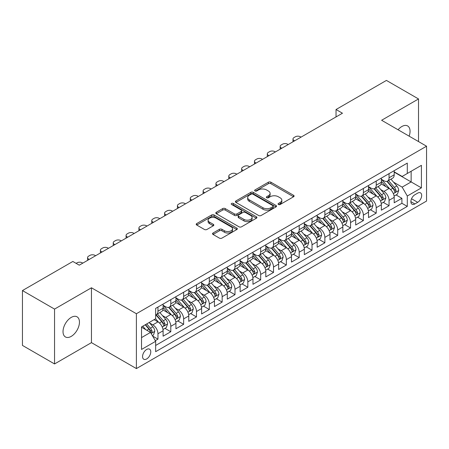 <?xml version="1.0" encoding="UTF-8"?>
<svg xmlns="http://www.w3.org/2000/svg" width="449" height="449" viewBox="0 0 449 449"><rect width="100%" height="100%" fill="white"/><g stroke="black" fill="none" stroke-linecap="round" stroke-linejoin="round"><path stroke-width="0.67" d="M278.425 204.491A1.246 0.718 0 0 0 280.193 204.491L293.579 196.757A1.785 1.027 0 0 0 294.101 196.033A1.785 1.027 0 0 0 293.579 195.304L270.899 182.21A1.785 1.027 0 0 0 268.379 182.21L254.987 189.938A1.246 0.718 0 0 0 254.622 190.449A1.246 0.718 0 0 0 254.987 190.954A1.246 0.718 0 0 0 256.749 190.954L258.484 189.955A5.702 3.295 0 0 1 266.549 189.955L268.44 191.049A5.702 3.295 0 0 1 270.113 193.373A5.702 3.295 0 0 1 268.44 195.702L266.706 196.701A1.246 0.718 0 0 0 266.341 197.212A1.246 0.718 0 0 0 266.706 197.723A1.246 0.718 0 0 0 268.474 197.723L270.203 196.724A5.702 3.295 0 0 1 278.268 196.724L280.159 197.813A5.702 3.295 0 0 1 281.832 200.142A5.702 3.295 0 0 1 280.159 202.471L278.425 203.47A1.246 0.718 0 0 0 278.06 203.981A1.246 0.718 0 0 0 278.425 204.491L278.425 203.47M71.239 336.374A11.618 6.707 120 0 0 78.828 326.131A11.618 6.707 120 0 0 77.048 316.82A11.618 6.707 120 0 0 71.239 317.398A11.618 6.707 120 0 0 63.646 327.635A11.618 6.707 120 0 0 65.425 336.946A11.618 6.707 120 0 0 71.239 336.374M409.134 136.154A11.618 6.707 120 0 0 407.647 125.95A11.618 6.707 120 0 0 401.838 126.528A11.618 6.707 120 0 0 398.067 129.761M146.666 358.942A5.809 3.356 120 0 0 150.46 353.823A5.809 3.356 120 0 0 149.568 349.165A5.809 3.356 120 0 0 146.666 349.457A5.809 3.356 120 0 0 142.872 354.575A5.809 3.356 120 0 0 143.759 359.228A5.809 3.356 120 0 0 146.666 358.942M213.056 232.992A1.785 1.027 0 0 0 212.534 233.721A1.785 1.027 0 0 0 213.056 234.445L219.415 238.122A1.785 1.027 0 0 0 221.935 238.122L236.808 229.534A1.785 1.027 0 0 0 237.33 228.81A1.785 1.027 0 0 0 236.808 228.081L214.122 214.987A1.785 1.027 0 0 0 211.602 214.987L196.735 223.568A1.785 1.027 0 0 0 196.213 224.298A1.785 1.027 0 0 0 196.735 225.028L204.418 229.461A1.785 1.027 0 0 0 206.944 229.461L213.303 225.791A1.785 1.027 0 0 0 213.825 225.061A1.785 1.027 0 0 0 213.303 224.332L209.492 222.132A4.765 2.75 0 0 1 208.095 220.184A4.765 2.75 0 0 1 211.041 217.642A4.765 2.75 0 0 1 216.233 218.242L231.168 226.863A4.765 2.75 0 0 1 232.565 228.81A4.765 2.75 0 0 1 229.624 231.353A4.765 2.75 0 0 1 224.427 230.752L221.935 229.316A1.785 1.027 0 0 0 219.415 229.316L213.056 232.992L213.056 234.445M91.456 287.781L54.548 309.092L22.45 290.565L22.45 345.416L54.548 363.948L91.456 342.638L136.395 368.578L136.395 313.728L91.456 287.781L91.456 342.638M418.524 141.575L418.524 98.954L381.616 120.265L426.55 146.206L136.395 313.728M418.524 98.954L386.426 80.422L336.037 109.517L336.037 116.925M22.45 290.565L72.845 261.47L79.26 265.174L342.458 113.221L336.037 109.517M258.613 215.492A1.785 1.027 0 0 0 261.133 215.492L276 206.91A1.785 1.027 0 0 0 276.522 206.181A1.785 1.027 0 0 0 276 205.451L253.315 192.357A1.785 1.027 0 0 0 250.795 192.357L235.927 200.944A1.785 1.027 0 0 0 235.405 201.668A1.785 1.027 0 0 0 235.927 202.398L258.613 215.492M232.077 204.761A1.246 0.718 0 0 1 233.345 204.935L233.345 203.453L256.407 216.766A1.785 1.027 0 0 1 256.929 217.496A1.785 1.027 0 0 1 256.407 218.22L241.534 226.807A1.785 1.027 0 0 1 239.014 226.807L216.328 213.713L216.328 212.254A1.785 1.027 0 0 0 215.806 212.983A1.785 1.027 0 0 0 216.328 213.713M216.328 212.254L222.693 208.583A1.785 1.027 0 0 1 225.213 208.583L234.412 213.892A1.785 1.027 0 0 0 236.932 213.892L241.158 211.457A1.785 1.027 0 0 0 241.68 210.727A1.785 1.027 0 0 0 241.158 210.003L231.577 204.469A1.246 0.718 0 0 1 231.213 203.964A1.246 0.718 0 0 1 231.981 203.296A1.246 0.718 0 0 1 233.345 203.453M155.298 340.69L157.964 339.152L152.638 336.077M149.607 322.983L152.828 324.846A7.263 4.193 60 0 1 157.964 333.742L163.099 330.773L163.099 336.189L170.8 331.738L164.963 328.365M162.443 315.574L165.664 317.432A7.263 4.193 60 0 1 170.8 326.328L175.935 323.364L175.935 328.775L183.641 324.324L177.798 320.956M175.284 308.16L178.506 310.023A7.263 4.193 60 0 1 183.641 318.913L188.776 315.95L188.776 321.361L196.477 316.915L190.64 313.542M188.12 300.746L191.341 302.609A7.263 4.193 60 0 1 196.477 311.505L201.612 308.536L201.612 313.952L209.318 309.501L203.476 306.128M200.961 293.337L204.183 295.195A7.263 4.193 60 0 1 209.318 304.091L214.454 301.127L214.454 306.538L222.16 302.087L216.317 298.714M213.797 285.923L217.024 287.781A7.263 4.193 60 0 1 222.16 296.677L227.295 293.713L227.295 299.124L234.995 294.679L229.153 291.306M226.638 278.509L229.86 280.372A7.263 4.193 60 0 1 234.995 289.268L240.131 286.299L240.131 291.71L247.837 287.265L241.994 283.891M239.474 271.095L242.701 272.958A7.263 4.193 60 0 1 247.837 281.854L252.972 278.891L252.972 284.301L260.673 279.85L254.83 276.477M252.316 263.686L255.537 265.544A7.263 4.193 60 0 1 260.673 274.44L265.808 271.477L265.808 276.887L273.514 272.442L267.671 269.069M265.151 256.272L268.379 258.136A7.263 4.193 60 0 1 273.514 267.032L278.649 264.063L278.649 269.473L286.35 265.028L280.507 261.655M277.993 248.858L281.214 250.722A7.263 4.193 60 0 1 286.35 259.617L291.485 256.654L291.485 262.064L299.191 257.614L293.349 254.241M290.829 241.45L294.056 243.307A7.263 4.193 60 0 1 299.191 252.203L304.327 249.24L304.327 254.65L312.027 250.205L306.184 246.832M303.67 234.036L306.892 235.899A7.263 4.193 60 0 1 312.027 244.789L317.162 241.826L317.162 247.236L324.868 242.791L319.026 239.418M316.506 226.622L319.733 228.485A7.263 4.193 60 0 1 324.868 237.381L330.004 234.412L330.004 239.828L337.704 235.377L331.862 232.004M329.347 219.213L332.569 221.071A7.263 4.193 60 0 1 337.704 229.967L342.84 227.003L342.84 232.414L350.546 227.963L344.703 224.595M342.183 211.799L345.41 213.657A7.263 4.193 60 0 1 350.546 222.552L355.681 219.589L355.681 225L363.381 220.554L357.544 217.181M355.024 204.385L358.246 206.248A7.263 4.193 60 0 1 363.381 215.144L368.517 212.175L368.517 217.585L376.223 213.14L370.38 209.767M367.866 196.976L371.087 198.834A7.263 4.193 60 0 1 376.223 207.73L381.358 204.766L381.358 210.177L389.059 205.726L389.059 200.316A7.263 4.193 -120 0 0 383.923 191.42L380.701 189.562M383.221 202.353L389.059 205.726M163.099 330.773A7.263 4.193 -120 0 0 157.964 321.882L154.114 319.654M175.935 323.364A7.263 4.193 -120 0 0 170.8 314.468L162.864 309.883M188.776 315.95A7.263 4.193 -120 0 0 183.641 307.054L175.699 302.469M201.612 308.536A7.263 4.193 -120 0 0 196.477 299.646L188.541 295.06M214.454 301.127A7.263 4.193 -120 0 0 209.318 292.232L201.377 287.646M227.295 293.713A7.263 4.193 -120 0 0 222.16 284.818L214.218 280.232M240.131 286.299A7.263 4.193 -120 0 0 234.995 277.403L227.054 272.824M252.972 278.891A7.263 4.193 -120 0 0 247.837 269.995L239.895 265.41M265.808 271.477A7.263 4.193 -120 0 0 260.673 262.581L252.731 257.995M278.649 264.063A7.263 4.193 -120 0 0 273.514 255.167L265.572 250.587M291.485 256.654A7.263 4.193 -120 0 0 286.35 247.758L278.414 243.173M304.327 249.24A7.263 4.193 -120 0 0 299.191 240.344L291.249 235.759M317.162 241.826A7.263 4.193 -120 0 0 312.027 232.93L304.091 228.35M330.004 234.412A7.263 4.193 -120 0 0 324.868 225.521L316.927 220.936M342.84 227.003A7.263 4.193 -120 0 0 337.704 218.107L329.768 213.522M355.681 219.589A7.263 4.193 -120 0 0 350.546 210.693L342.604 206.108M368.517 212.175A7.263 4.193 -120 0 0 363.381 203.285L355.445 198.699M381.358 204.766A7.263 4.193 -120 0 0 376.223 195.871L368.281 191.285M417.693 193.126L414.865 194.759A5.629 3.25 120 0 0 411.189 199.715A5.629 3.25 120 0 0 412.053 204.228A5.629 3.25 120 0 0 414.865 203.947L417.693 202.319A5.629 3.25 120 0 0 421.37 197.358A5.629 3.25 120 0 0 420.505 192.851A5.629 3.25 120 0 0 417.693 193.126M136.395 368.578L426.55 201.057L426.55 146.206M141.53 337.592L150.516 332.406L155.651 341.302L155.651 351.679L407.294 206.394L407.294 196.017L402.158 187.121L393.543 182.148M155.651 341.302L141.53 349.457L141.53 326.923L155.651 318.768L155.651 308.39L407.294 163.105L407.294 173.482L421.415 165.333L421.415 187.867L407.294 196.017M163.099 305.275L165.664 306.757A7.263 4.193 60 0 0 169.295 307.116L174.431 304.153A7.263 4.193 -120 0 0 175.935 300.83L175.935 296.677M175.935 297.867L178.506 299.348A7.263 4.193 60 0 0 182.137 299.708L187.272 296.738A7.263 4.193 -120 0 0 188.776 293.416L188.776 289.268M188.776 290.452L191.341 291.934A7.263 4.193 60 0 0 194.973 292.293L200.108 289.33A7.263 4.193 -120 0 0 201.612 286.002L201.612 281.854M201.612 283.038L204.183 284.52A7.263 4.193 60 0 0 207.814 284.879L212.949 281.916A7.263 4.193 -120 0 0 214.454 278.593L214.454 274.44M214.454 275.624L217.024 277.112A7.263 4.193 60 0 0 220.655 277.471L225.791 274.502A7.263 4.193 -120 0 0 227.295 271.179L227.295 267.026M227.295 268.216L229.86 269.697A7.263 4.193 60 0 0 233.491 270.057L238.627 267.093A7.263 4.193 -120 0 0 240.131 263.765L240.131 259.617M240.131 260.802L242.701 262.283A7.263 4.193 60 0 0 246.333 262.643L251.468 259.679A7.263 4.193 -120 0 0 252.972 256.357L252.972 252.203M252.972 253.388L255.537 254.875A7.263 4.193 60 0 0 259.168 255.234L264.304 252.265A7.263 4.193 -120 0 0 265.808 248.942L265.808 244.789M265.808 245.979L268.379 247.461A7.263 4.193 60 0 0 272.01 247.82L277.145 244.857A7.263 4.193 -120 0 0 278.649 241.528L278.649 237.381M278.649 238.565L281.214 240.047A7.263 4.193 60 0 0 284.846 240.406L289.981 237.442A7.263 4.193 -120 0 0 291.485 234.12L291.485 229.967M291.485 231.151L294.056 232.633A7.263 4.193 60 0 0 297.687 232.997L302.822 230.028A7.263 4.193 -120 0 0 304.327 226.706L304.327 222.552M304.327 223.742L306.892 225.224A7.263 4.193 60 0 0 310.523 225.583L315.658 222.62A7.263 4.193 -120 0 0 317.162 219.292L317.162 215.144M317.162 216.328L319.733 217.81A7.263 4.193 60 0 0 323.364 218.169L328.5 215.206A7.263 4.193 -120 0 0 330.004 211.877L330.004 207.73M330.004 208.914L332.569 210.396A7.263 4.193 60 0 0 336.2 210.755L341.335 207.792A7.263 4.193 -120 0 0 342.84 204.469L342.84 200.316M342.84 201.506L345.41 202.987A7.263 4.193 60 0 0 349.041 203.346L354.177 200.377A7.263 4.193 -120 0 0 355.681 197.055L355.681 192.902M355.681 194.091L358.246 195.573A7.263 4.193 60 0 0 361.877 195.932L367.013 192.969A7.263 4.193 -120 0 0 368.517 189.641L368.517 185.493M368.517 186.677L371.087 188.159A7.263 4.193 60 0 0 374.719 188.518L379.854 185.555A7.263 4.193 -120 0 0 381.358 182.232L381.358 178.079M155.651 345.449L401.9 203.285L401.9 198.318L394.194 202.763L394.194 197.352A7.263 4.193 -120 0 0 389.059 188.457L381.122 183.871M381.358 179.263L383.923 180.751A7.263 4.193 -120 0 0 387.554 181.11A7.263 4.193 -120 0 0 389.059 177.782L389.059 173.634M387.554 181.11L392.69 178.141A7.263 4.193 -120 0 0 394.194 174.818L394.194 170.665M157.964 307.054L157.964 311.208A7.263 4.193 60 0 1 156.46 314.53A7.263 4.193 60 0 1 155.651 314.822M156.46 314.53L161.595 311.567A7.263 4.193 -120 0 0 163.099 308.244L163.099 304.091M170.8 299.64L170.8 303.793A7.263 4.193 60 0 1 169.295 307.116M183.641 292.232L183.641 296.379A7.263 4.193 60 0 1 182.137 299.708M196.477 284.818L196.477 288.971A7.263 4.193 60 0 1 194.973 292.293M209.318 277.403L209.318 281.557A7.263 4.193 60 0 1 207.814 284.879M222.16 269.995L222.16 274.143A7.263 4.193 60 0 1 220.655 277.471M234.995 262.581L234.995 266.734A7.263 4.193 60 0 1 233.491 270.057M247.837 255.167L247.837 259.32A7.263 4.193 60 0 1 246.333 262.643M260.673 247.758L260.673 251.906A7.263 4.193 60 0 1 259.168 255.234M273.514 240.344L273.514 244.497A7.263 4.193 60 0 1 272.01 247.82M286.35 232.93L286.35 237.083A7.263 4.193 60 0 1 284.846 240.406M299.191 225.521L299.191 229.669A7.263 4.193 60 0 1 297.687 232.997M312.027 218.107L312.027 222.255A7.263 4.193 60 0 1 310.523 225.583M324.868 210.693L324.868 214.847A7.263 4.193 60 0 1 323.364 218.169M337.704 203.279L337.704 207.432A7.263 4.193 60 0 1 336.2 210.755M350.546 195.871L350.546 200.018A7.263 4.193 60 0 1 349.041 203.346M363.381 188.457L363.381 192.61A7.263 4.193 60 0 1 361.877 195.932M376.223 181.042L376.223 185.196A7.263 4.193 60 0 1 374.719 188.518M376.223 207.73L376.223 213.14M363.381 215.144L363.381 220.554M350.546 222.552L350.546 227.963M337.704 229.967L337.704 235.377M324.868 237.381L324.868 242.791M312.027 244.789L312.027 250.205M299.191 252.203L299.191 257.614M286.35 259.617L286.35 265.028M273.514 267.032L273.514 272.442M260.673 274.44L260.673 279.85M247.837 281.854L247.837 287.265M234.995 289.268L234.995 294.679M222.16 296.677L222.16 302.087M209.318 304.091L209.318 309.501M196.477 311.505L196.477 316.915M183.641 318.913L183.641 324.324M170.8 326.328L170.8 331.738M157.964 333.742L157.964 339.152M150.516 332.406L141.53 327.22M402.158 187.121L411.144 181.935L411.144 171.26L421.415 165.333M394.194 172.152L421.415 187.867M394.194 171.855L402.158 176.451L407.294 173.482M54.548 309.092L54.548 363.948M396.057 194.945L401.9 198.318M401.9 203.285L407.294 206.394M278.924 204.665L280.159 203.953A5.702 3.295 0 0 0 281.832 201.623L281.832 200.142M270.113 193.373L270.113 194.86A5.702 3.295 0 0 1 268.44 197.184L267.206 197.897M293.556 196.774L270.899 183.692A1.785 1.027 0 0 0 268.379 183.692L255.487 191.134M275.978 206.922L253.315 193.839A1.785 1.027 0 0 0 250.795 193.839L235.95 202.409M272.852 206.692A1.246 0.718 0 0 0 273.216 206.181A1.246 0.718 0 0 0 272.852 205.67L252.939 194.176A1.246 0.718 0 0 0 251.176 194.176L249.347 195.231A5.702 3.295 0 0 0 247.68 197.56A5.702 3.295 0 0 0 249.347 199.889L262.957 207.747A5.702 3.295 0 0 0 271.022 207.747L272.852 206.692L272.852 208.173A1.246 0.718 0 0 0 273.216 207.663L273.216 206.181M247.68 197.56L247.68 199.042A5.702 3.295 0 0 0 249.347 201.371L249.347 199.889M272.852 208.173L271.022 209.228A5.702 3.295 0 0 1 262.957 209.228L249.347 201.371M216.356 213.724L222.693 210.065L222.693 208.583M241.68 210.727L241.68 212.209A1.785 1.027 0 0 1 241.158 212.938L236.932 215.374A1.785 1.027 0 0 1 234.412 215.374L225.213 210.065A1.785 1.027 0 0 0 222.693 210.065M233.345 204.935L256.379 218.236M243.959 219.404A4.765 2.75 0 0 0 249.156 219.999A4.765 2.75 0 0 0 252.097 217.456A4.765 2.75 0 0 0 250.705 215.514L245.44 212.472A1.785 1.027 0 0 0 242.92 212.472L238.7 214.914A1.785 1.027 0 0 0 238.178 215.638A1.785 1.027 0 0 0 238.7 216.367L243.959 219.404L243.959 220.886A4.765 2.75 0 0 0 249.156 221.486A4.765 2.75 0 0 0 252.097 218.938L252.097 217.456M238.178 215.638L238.178 217.12A1.785 1.027 0 0 0 238.7 217.849L238.7 216.367M243.959 220.886L238.7 217.849M232.565 228.81L232.565 230.292A4.765 2.75 0 0 1 229.624 232.835A4.765 2.75 0 0 1 224.427 232.24L221.935 230.803A1.785 1.027 0 0 0 219.415 230.803L213.079 234.462M208.095 220.184L208.095 221.671A4.765 2.75 0 0 0 209.492 223.613L209.492 222.132M213.281 225.802L209.492 223.613M236.786 229.551L214.122 216.469A1.785 1.027 0 0 0 211.602 216.469L196.757 225.039L196.735 223.568M394.087 196.078L397.404 194.164L398.69 190.46A4.81 2.778 -120 0 0 396.815 185.942L390.95 179.151M294.634 140.834L294.056 140.498A3.631 2.099 0 0 1 292.989 139.016A3.631 2.099 0 0 1 294.056 137.534L295.335 136.793A3.631 2.099 0 0 1 300.471 136.793L301.049 137.125M389.777 188.928L382.817 180.874A13.891 8.02 -120 0 0 381.358 179.347M385.96 186.666L382.065 182.159A11.528 6.656 -120 0 0 381.358 181.385M386.903 181.368L392.836 188.238A4.81 2.778 60 0 1 394.553 191.555L394.901 192.121L395.552 192.032L396.091 190.662A4.81 2.778 -120 0 0 394.374 187.351L388.508 180.56M387.251 181.256L393.627 188.636A2.453 1.414 60 0 1 394.244 189.596L396.091 190.662M381.252 203.492L384.569 201.579L385.848 197.869A4.81 2.778 -120 0 0 383.979 193.351L378.109 186.559M281.792 148.243L281.214 147.912A3.631 2.099 0 0 1 280.154 146.43A3.631 2.099 0 0 1 281.214 144.948L282.5 144.208A3.631 2.099 0 0 1 287.635 144.208L288.213 144.539M376.936 196.336L369.976 188.283A13.891 8.02 -120 0 0 368.517 186.756M373.119 194.08L369.23 189.573A11.528 6.656 -120 0 0 368.517 188.799M374.062 188.782L379.994 195.652A4.81 2.778 60 0 1 381.712 198.963L382.06 199.536L382.711 199.446L383.255 198.076A4.81 2.778 -120 0 0 381.538 194.759L375.673 187.968M374.41 188.67L380.786 196.05A2.453 1.414 60 0 1 381.403 197.01L383.255 198.076M368.41 210.907L371.727 208.987L373.012 205.283A4.81 2.778 -120 0 0 371.138 200.765L365.273 193.974M268.951 155.657L268.379 155.326A3.631 2.099 0 0 1 267.312 153.844A3.631 2.099 0 0 1 268.379 152.357L269.658 151.616A3.631 2.099 0 0 1 274.794 151.616L275.372 151.953M364.094 203.751L357.14 195.697A13.891 8.02 -120 0 0 355.681 194.17M360.283 201.489L356.388 196.988A11.528 6.656 -120 0 0 355.681 196.213M361.226 196.196L367.159 203.066A4.81 2.778 60 0 1 368.876 206.377L369.224 206.95L369.875 206.854L370.414 205.49A4.81 2.778 -120 0 0 368.696 202.173L362.831 195.382M361.574 196.084L367.95 203.464A2.453 1.414 60 0 1 368.567 204.424L370.414 205.49M355.574 218.315L358.891 216.401L360.171 212.697A4.81 2.778 -120 0 0 358.302 208.179L352.431 201.388M256.115 163.071L255.537 162.734A3.631 2.099 0 0 1 254.476 161.253A3.631 2.099 0 0 1 255.537 159.771L256.822 159.03A3.631 2.099 0 0 1 261.958 159.03L262.536 159.361M351.258 211.165L344.299 203.111A13.891 8.02 -120 0 0 342.84 201.584M347.442 208.903L343.552 204.396A11.528 6.656 -120 0 0 342.84 203.622M348.385 203.605L354.317 210.474A4.81 2.778 60 0 1 356.035 213.791L356.383 214.358L357.034 214.268L357.578 212.899A4.81 2.778 -120 0 0 355.861 209.588L349.996 202.796M348.733 203.492L355.108 210.873A2.453 1.414 60 0 1 355.726 211.833L357.578 212.899M342.733 225.729L346.05 223.815L347.335 220.105A4.81 2.778 -120 0 0 345.461 215.593L339.596 208.796M243.274 170.48L242.701 170.149A3.631 2.099 0 0 1 241.635 168.667A3.631 2.099 0 0 1 242.701 167.185L243.981 166.444A3.631 2.099 0 0 1 249.116 166.444L249.695 166.775M338.417 218.579L331.463 210.519A13.891 8.02 -120 0 0 330.004 208.993M334.606 216.317L330.711 211.81A11.528 6.656 -120 0 0 330.004 211.036M335.549 211.019L341.481 217.888A4.81 2.778 60 0 1 343.199 221.2L343.547 221.772L344.198 221.683L344.737 220.313A4.81 2.778 -120 0 0 343.019 216.996L337.154 210.205M335.897 210.907L342.273 218.287A2.453 1.414 60 0 1 342.89 219.247L344.737 220.313M329.897 233.143L333.214 231.229L334.494 227.52A4.81 2.778 -120 0 0 332.619 223.001L326.754 216.21M230.438 177.894L229.86 177.563A3.631 2.099 0 0 1 228.799 176.081A3.631 2.099 0 0 1 229.86 174.594L231.145 173.853A3.631 2.099 0 0 1 236.281 173.853L236.859 174.19M325.581 225.987L318.622 217.933A13.891 8.02 -120 0 0 317.162 216.407M321.765 223.731L317.875 219.224A11.528 6.656 -120 0 0 317.162 218.45M322.708 218.433L328.64 225.303A4.81 2.778 60 0 1 330.357 228.614L330.705 229.186L331.356 229.097L331.895 227.727A4.81 2.778 -120 0 0 330.183 224.41L324.318 217.619M323.056 218.321L329.431 225.701A2.453 1.414 60 0 1 330.049 226.661L331.895 227.727M317.056 240.557L320.373 238.638L321.658 234.934A4.81 2.778 -120 0 0 319.783 230.416L313.918 223.624M217.597 185.308L217.024 184.971A3.631 2.099 0 0 1 215.958 183.489A3.631 2.099 0 0 1 217.024 182.008L218.304 181.267A3.631 2.099 0 0 1 223.439 181.267L224.017 181.598M312.74 233.401L305.786 225.347A13.891 8.02 -120 0 0 304.327 223.821M308.929 231.14L305.034 226.638A11.528 6.656 -120 0 0 304.327 225.864M309.872 225.841L315.804 232.711A4.81 2.778 60 0 1 317.516 236.028L317.87 236.601L318.521 236.505L319.059 235.136A4.81 2.778 -120 0 0 317.342 231.824L311.477 225.033M310.22 225.729L316.596 233.115A2.453 1.414 60 0 1 317.213 234.069L319.059 235.136M304.214 247.966L307.537 246.052L308.817 242.348A4.81 2.778 -120 0 0 306.942 237.83L301.077 231.039M204.761 192.722L204.183 192.385A3.631 2.099 0 0 1 203.116 190.904A3.631 2.099 0 0 1 204.183 189.422L205.468 188.681A3.631 2.099 0 0 1 210.603 188.681L211.182 189.012M299.904 240.816L292.944 232.762A13.891 8.02 -120 0 0 291.485 231.229M296.087 238.554L292.198 234.047A11.528 6.656 -120 0 0 291.485 233.272M297.03 233.256L302.963 240.125A4.81 2.778 60 0 1 304.68 243.442L305.028 244.009L305.679 243.919L306.218 242.55A4.81 2.778 -120 0 0 304.506 239.238L298.641 232.442M297.378 233.143L303.754 240.524A2.453 1.414 60 0 1 304.371 241.483L306.218 242.55M291.379 255.38L294.696 253.466L295.981 249.756A4.81 2.778 -120 0 0 294.106 245.238L288.241 238.447M191.919 200.131L191.341 199.799A3.631 2.099 0 0 1 190.281 198.318A3.631 2.099 0 0 1 191.341 196.836L192.627 196.09A3.631 2.099 0 0 1 197.762 196.09L198.34 196.426M287.063 248.224L280.109 240.17A13.891 8.02 -120 0 0 278.649 238.644M283.252 245.968L279.357 241.461A11.528 6.656 -120 0 0 278.649 240.686M284.195 240.67L290.127 247.539A4.81 2.778 60 0 1 291.839 250.851L292.192 251.423L292.843 251.333L293.382 249.964A4.81 2.778 -120 0 0 291.665 246.647L285.8 239.856M284.543 240.557L290.918 247.938A2.453 1.414 60 0 1 291.536 248.898L293.382 249.964M278.537 262.794L281.86 260.875L283.139 257.17A4.81 2.778 -120 0 0 281.265 252.652L275.4 245.861M179.084 207.545L178.506 207.214A3.631 2.099 0 0 1 177.439 205.726A3.631 2.099 0 0 1 178.506 204.244L179.791 203.504A3.631 2.099 0 0 1 184.926 203.504L185.504 203.84M274.227 255.638L267.267 247.584A13.891 8.02 -120 0 0 265.808 246.058M270.41 253.376L266.521 248.875A11.528 6.656 -120 0 0 265.808 248.101M271.353 248.078L277.286 254.948A4.81 2.778 60 0 1 279.003 258.265L279.351 258.837L280.002 258.742L280.541 257.372A4.81 2.778 -120 0 0 278.829 254.061L272.964 247.27M271.701 247.966L278.077 255.352A2.453 1.414 60 0 1 278.694 256.306L280.541 257.372M265.701 270.203L269.018 268.289L270.304 264.584A4.81 2.778 -120 0 0 268.429 260.066L262.564 253.275M166.242 214.959L165.664 214.622A3.631 2.099 0 0 1 164.603 213.14A3.631 2.099 0 0 1 165.664 211.659L166.949 210.918A3.631 2.099 0 0 1 172.085 210.918L172.663 211.249M261.385 263.052L254.431 254.998A13.891 8.02 -120 0 0 252.972 253.472M257.569 260.79L253.679 256.284A11.528 6.656 -120 0 0 252.972 255.509M258.517 255.492L264.45 262.362A4.81 2.778 60 0 1 266.162 265.679L266.515 266.246L267.166 266.156L267.705 264.787A4.81 2.778 -120 0 0 265.988 261.475L260.123 254.684M258.865 255.38L265.241 262.76A2.453 1.414 60 0 1 265.859 263.72L267.705 264.787M252.86 277.617L256.177 275.703L257.462 271.993A4.81 2.778 -120 0 0 255.588 267.475L249.723 260.684M153.406 222.367L152.828 222.036A3.631 2.099 0 0 1 151.762 220.554A3.631 2.099 0 0 1 152.828 219.073L154.114 218.332A3.631 2.099 0 0 1 159.249 218.332L159.822 218.663M248.55 270.461L241.59 262.407A13.891 8.02 -120 0 0 240.131 260.88M244.733 268.205L240.844 263.698A11.528 6.656 -120 0 0 240.131 262.923M245.676 262.906L251.608 269.776A4.81 2.778 60 0 1 253.326 273.087L253.674 273.66L254.325 273.57L254.864 272.201A4.81 2.778 -120 0 0 253.152 268.884L247.281 262.093M246.024 262.794L252.4 270.175A2.453 1.414 60 0 1 253.017 271.134L254.864 272.201M240.024 285.031L243.341 283.111L244.626 279.407A4.81 2.778 -120 0 0 242.752 274.889L236.887 268.098M140.565 229.781L139.987 229.45A3.631 2.099 0 0 1 138.926 227.963A3.631 2.099 0 0 1 139.987 226.481L141.272 225.74A3.631 2.099 0 0 1 146.408 225.74L146.986 226.077M235.708 277.875L228.754 269.821A13.891 8.02 -120 0 0 227.295 268.294M231.892 275.613L228.002 271.112A11.528 6.656 -120 0 0 227.295 270.337M232.835 270.32L238.773 277.185A4.81 2.778 60 0 1 240.484 280.502L240.838 281.074L241.483 280.979L242.028 279.615A4.81 2.778 -120 0 0 240.31 276.298L234.445 269.507M233.188 270.208L239.564 277.589A2.453 1.414 60 0 1 240.181 278.548L242.028 279.615M227.183 292.439L230.5 290.525L231.785 286.821A4.81 2.778 -120 0 0 229.91 282.303L224.045 275.512M127.729 237.195L127.151 236.859A3.631 2.099 0 0 1 126.085 235.377A3.631 2.099 0 0 1 127.151 233.895L128.436 233.154A3.631 2.099 0 0 1 133.572 233.154L134.144 233.486M222.872 285.289L215.913 277.235A13.891 8.02 -120 0 0 214.454 275.708M219.056 283.027L215.166 278.52A11.528 6.656 -120 0 0 214.454 277.746M219.999 277.729L225.931 284.599A4.81 2.778 60 0 1 227.649 287.916L227.997 288.483L228.648 288.393L229.186 287.023A4.81 2.778 -120 0 0 227.475 283.712L221.604 276.921M220.347 277.617L226.723 284.997A2.453 1.414 60 0 1 227.34 285.957L229.186 287.023M214.347 299.853L217.664 297.94L218.949 294.23A4.81 2.778 -120 0 0 217.075 289.712L211.21 282.921M114.888 244.604L114.31 244.273A3.631 2.099 0 0 1 113.249 242.791A3.631 2.099 0 0 1 114.31 241.309L115.595 240.569A3.631 2.099 0 0 1 120.73 240.569L121.309 240.9M210.031 292.697L203.077 284.644A13.891 8.02 -120 0 0 201.612 283.117M206.214 290.441L202.325 285.934A11.528 6.656 -120 0 0 201.612 285.16M207.157 285.143L213.095 292.013A4.81 2.778 60 0 1 214.807 295.324L215.161 295.897L215.806 295.807L216.351 294.437A4.81 2.778 -120 0 0 214.633 291.12L208.768 284.329M207.511 285.031L213.887 292.411A2.453 1.414 60 0 1 214.504 293.371L216.351 294.437M201.506 307.268L204.823 305.348L206.108 301.644A4.81 2.778 -120 0 0 204.233 297.126L198.368 290.335M102.052 252.018L101.474 251.687A3.631 2.099 0 0 1 100.408 250.205A3.631 2.099 0 0 1 101.474 248.718L102.754 247.977A3.631 2.099 0 0 1 107.895 247.977L108.467 248.314M197.195 300.112L190.236 292.058A13.891 8.02 -120 0 0 188.776 290.531M193.379 297.85L189.489 293.349A11.528 6.656 -120 0 0 188.776 292.574M194.322 292.557L200.254 299.427A4.81 2.778 60 0 1 201.971 302.738L202.319 303.311L202.97 303.215L203.509 301.851A4.81 2.778 -120 0 0 201.797 298.534L195.927 291.743M194.67 292.445L201.045 299.825A2.453 1.414 60 0 1 201.663 300.785L203.509 301.851M188.67 314.676L191.987 312.762L193.266 309.058A4.81 2.778 -120 0 0 191.397 304.54L185.527 297.749M89.211 259.432L88.633 259.095A3.631 2.099 0 0 1 87.572 257.614A3.631 2.099 0 0 1 88.633 256.132L89.918 255.391A3.631 2.099 0 0 1 95.053 255.391L95.631 255.722M184.354 307.526L177.4 299.472A13.891 8.02 -120 0 0 175.935 297.945M180.537 305.264L176.648 300.757A11.528 6.656 -120 0 0 175.935 299.983M181.48 299.966L187.418 306.835A4.81 2.778 60 0 1 189.13 310.152L189.484 310.719L190.129 310.629L190.673 309.26A4.81 2.778 -120 0 0 188.956 305.949L183.091 299.157M181.834 299.853L188.204 307.234A2.453 1.414 60 0 1 188.827 308.194L190.673 309.26M175.828 322.09L179.145 320.176L180.431 316.466A4.81 2.778 -120 0 0 178.556 311.954L172.691 305.157M76.117 263.361L77.076 262.805A3.631 2.099 0 0 1 82.212 262.805L82.79 263.136M171.518 314.94L164.559 306.88A13.891 8.02 -120 0 0 163.099 305.354M167.702 312.678L163.806 308.171A11.528 6.656 -120 0 0 163.099 307.397M168.644 307.38L174.577 314.249A4.81 2.778 60 0 1 176.294 317.566L176.642 318.133L177.293 318.044L177.832 316.674A4.81 2.778 -120 0 0 176.115 313.357L170.25 306.566M168.992 307.268L175.368 314.648A2.453 1.414 60 0 1 175.986 315.608L177.832 316.674M162.993 329.504L166.31 327.59L167.589 323.881A4.81 2.778 -120 0 0 165.72 319.362L159.85 312.571M158.677 322.348L155.607 318.796M154.86 320.092L154.361 319.514M155.803 314.794L161.735 321.664A4.81 2.778 60 0 1 163.453 324.975L163.801 325.547L164.452 325.458L164.996 324.088A4.81 2.778 -120 0 0 163.279 320.771L157.414 313.98M156.151 314.682L162.527 322.062A2.453 1.414 60 0 1 163.144 323.022L164.996 324.088M152.379 335.633L153.468 334.999L154.753 331.295A4.81 2.778 -120 0 0 152.879 326.777L149.186 322.5M145.74 329.65L142.765 326.204M142.024 327.501L141.53 326.934M145.207 324.795L148.9 329.072A4.81 2.778 60 0 1 150.617 332.389L150.965 332.962L151.616 332.866L152.155 331.497A4.81 2.778 -120 0 0 150.437 328.185L146.744 323.909M145.504 324.627L149.691 329.476A2.453 1.414 60 0 1 150.308 330.43L152.155 331.497M152.828 324.846L157.964 321.882M165.664 317.432L170.8 314.468M178.506 310.023L183.641 307.054M191.341 302.609L196.477 299.646M204.183 295.195L209.318 292.232M217.024 287.781L222.16 284.818M229.86 280.372L234.995 277.403M242.701 272.958L247.837 269.995M255.537 265.544L260.673 262.581M268.379 258.136L273.514 255.167M281.214 250.722L286.35 247.758M294.056 243.307L299.191 240.344M306.892 235.899L312.027 232.93M319.733 228.485L324.868 225.521M332.569 221.071L337.704 218.107M345.41 213.657L350.546 210.693M358.246 206.248L363.381 203.285M371.087 198.834L376.223 195.871M383.923 191.42L389.059 188.457M389.059 177.782L394.194 174.818M157.964 311.208L163.099 308.244M170.8 303.793L175.935 300.83M183.641 296.379L188.776 293.416M196.477 288.971L201.612 286.002M209.318 281.557L214.454 278.593M222.16 274.143L227.295 271.179M234.995 266.734L240.131 263.765M247.837 259.32L252.972 256.357M260.673 251.906L265.808 248.942M273.514 244.497L278.649 241.528M286.35 237.083L291.485 234.12M299.191 229.669L304.327 226.706M312.027 222.255L317.162 219.292M324.868 214.847L330.004 211.877M337.704 207.432L342.84 204.469M350.546 200.018L355.681 197.055M363.381 192.61L368.517 189.641M376.223 185.196L381.358 182.232M389.059 200.316L394.194 197.352M411.537 198.767L417.693 202.319M410.886 201.652L414.865 203.947M280.159 203.953L280.159 202.471M266.706 197.723L266.706 196.701M268.44 197.184L268.44 195.702M254.987 190.954L254.987 189.938M268.379 183.692L268.379 182.21M270.899 183.692L270.899 182.21M293.579 196.757L293.579 195.304M235.927 202.398L235.927 200.944M250.795 193.839L250.795 192.357M253.315 193.839L253.315 192.357M276 206.91L276 205.451M262.957 209.228L262.957 207.747M271.022 209.228L271.022 207.747M225.213 210.065L225.213 208.583M234.412 215.374L234.412 213.892M236.932 215.374L236.932 213.892M241.158 212.938L241.158 211.457M256.407 218.22L256.407 216.766M219.415 230.803L219.415 229.316M221.935 230.803L221.935 229.316M224.427 232.24L224.427 230.752M213.303 225.791L213.303 224.332M211.602 216.469L211.602 214.987M214.122 216.469L214.122 214.987M236.808 229.534L236.808 228.081M294.056 140.498L294.056 141.166M393.352 193.614L398.656 190.55M382.817 180.874L383.48 180.492M394.374 187.351L396.815 185.942M390.54 189.562L392.836 188.238M281.214 147.912L281.214 148.58M380.516 201.023L385.82 197.964M369.976 188.283L370.638 187.901M381.538 194.759L383.979 193.351M377.704 196.976L379.994 195.652M268.379 155.326L268.379 155.988M367.675 208.437L372.979 205.378M357.14 195.697L357.802 195.315M368.696 202.173L371.138 200.765M364.863 204.39L367.159 203.066M255.537 162.734L255.537 163.402M354.839 215.851L360.143 212.787M344.299 203.111L344.961 202.729M355.861 209.588L358.302 208.179M352.027 211.799L354.317 210.474M242.701 170.149L242.701 170.816M341.998 223.265L347.301 220.201M331.463 210.519L332.125 210.138M343.019 216.996L345.461 215.593M339.186 219.213L341.481 217.888M229.86 177.563L229.86 178.231M329.162 230.674L334.466 227.615M318.622 217.933L319.284 217.552M330.183 224.41L332.619 223.001M326.344 226.627L328.64 225.303M217.024 184.971L217.024 185.639M316.321 238.088L321.624 235.023M305.786 225.347L306.448 224.966M317.342 231.824L319.783 230.416M313.509 234.036L315.804 232.711M204.183 192.385L204.183 193.053M303.485 245.502L308.789 242.438M292.944 232.762L293.607 232.38M304.506 239.238L306.942 237.83M300.667 241.45L302.963 240.125M191.341 199.799L191.341 200.467M290.643 252.91L295.947 249.852M280.109 240.17L280.771 239.788M291.665 246.647L294.106 245.238M287.831 248.864L290.127 247.539M178.506 207.214L178.506 207.876M277.808 260.325L283.111 257.26M267.267 247.584L267.93 247.203M278.829 254.061L281.265 252.652M274.99 256.272L277.286 254.948M165.664 214.622L165.664 215.29M264.966 267.739L270.27 264.674M254.431 254.998L255.094 254.617M265.988 261.475L268.429 260.066M262.154 263.686L264.45 262.362M152.828 222.036L152.828 222.704M252.13 275.147L257.434 272.088M241.59 262.407L242.252 262.025M253.152 268.884L255.588 267.475M249.313 271.101L251.608 269.776M139.987 229.45L139.987 230.113M239.289 282.561L244.593 279.502M228.754 269.821L229.411 269.439M240.31 276.298L242.752 274.889M236.477 278.515L238.773 277.185M127.151 236.859L127.151 237.527M226.453 289.975L231.751 286.911M215.913 277.235L216.575 276.853M227.475 283.712L229.91 282.303M223.636 285.923L225.931 284.599M114.31 244.273L114.31 244.941M213.612 297.384L218.916 294.325M203.077 284.644L203.734 284.262M214.633 291.12L217.075 289.712M210.8 293.337L213.095 292.013M101.474 251.687L101.474 252.349M200.776 304.798L206.074 301.739M190.236 292.058L190.898 291.676M201.797 298.534L204.233 297.126M197.958 300.751L200.254 299.427M88.633 259.095L88.633 259.763M187.935 312.212L193.238 309.148M177.4 299.472L178.057 299.09M188.956 305.949L191.397 304.54M185.123 308.16L187.418 306.835M175.093 319.626L180.397 316.562M164.559 306.88L165.221 306.499M176.115 313.357L178.556 311.954M172.281 315.574L174.577 314.249M162.257 327.035L167.561 323.976M163.279 320.771L165.72 319.362M159.446 322.988L161.735 321.664M151.128 333.461L154.72 331.384M150.437 328.185L152.879 326.777M146.823 330.273L148.9 329.072M292.989 139.016L292.989 141.777M280.154 146.43L280.154 149.191M267.312 153.844L267.312 156.606M254.476 161.253L254.476 164.02M241.635 168.667L241.635 171.428M228.799 176.081L228.799 178.842M215.958 183.489L215.958 186.256M203.116 190.904L203.116 193.665M190.281 198.318L190.281 201.079M177.439 205.726L177.439 208.493M164.603 213.14L164.603 215.902M151.762 220.554L151.762 223.316M138.926 227.963L138.926 230.73M126.085 235.377L126.085 238.138M113.249 242.791L113.249 245.552M100.408 250.205L100.408 252.967M87.572 257.614L87.572 260.381"/></g></svg>

